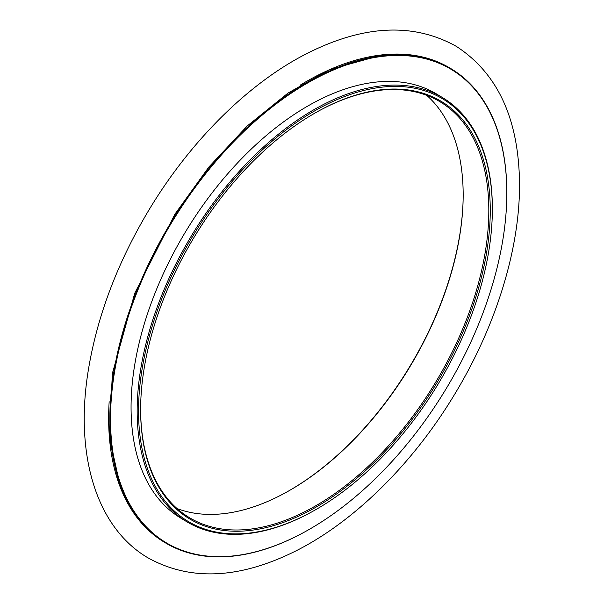 <?xml version="1.0" encoding="UTF-8"?>
<svg xmlns="http://www.w3.org/2000/svg" width="604" height="604" viewBox="0 0 604 604"><rect width="100%" height="100%" fill="white"/><g stroke="black" fill="none" stroke-linecap="round" stroke-linejoin="round"><path stroke-width="0.91" d="M141.064 395.514A243.752 141.532 -58.9 0 1 317.402 111.702A243.752 141.532 -58.9 0 1 490.237 213.793A243.752 141.532 -58.9 0 1 311.468 509.685A243.752 141.532 -58.9 0 1 140.687 404.182A243.752 141.532 -58.9 0 1 141.064 395.514M138.98 396.534A246.659 143.224 -58.9 0 1 324.272 105.662A246.659 143.224 -58.9 0 1 492.275 214.971A246.659 143.224 -58.9 0 1 313.453 510.954A246.659 143.224 -58.9 0 1 138.98 396.534M313.453 510.954L312.766 511.331A247.632 143.79 -58.9 0 1 186.704 521.682A247.632 143.79 -58.9 0 1 137.606 396.466A247.632 143.79 -58.9 0 1 254.352 155.658A247.632 143.79 -58.9 0 1 442.815 97.78A247.632 143.79 -58.9 0 1 492.298 214.186L492.275 214.971M186.704 521.682L180.619 518.005A247.632 143.79 -58.9 0 1 131.513 392.781A247.632 143.79 -58.9 0 1 248.259 151.982A247.632 143.79 -58.9 0 1 436.73 94.096L442.815 97.78M111.023 402.815A276.277 160.422 -58.9 0 1 318.565 77.018A276.277 160.422 -58.9 0 1 506.741 199.456A276.277 160.422 -58.9 0 1 306.447 530.976A276.277 160.422 -58.9 0 1 111.023 402.815M306.273 531.067A276.768 160.702 -58.9 0 1 306.107 531.165A276.768 160.702 -58.9 0 1 165.209 542.732A276.768 160.702 -58.9 0 1 110.336 402.785A276.768 160.702 -58.9 0 1 240.815 133.65A276.768 160.702 -58.9 0 1 451.452 68.962A276.768 160.702 -58.9 0 1 506.756 199.063A276.768 160.702 -58.9 0 1 506.748 199.26M165.209 542.732L164.016 542.014A276.768 160.702 -58.9 0 1 109.143 402.06A276.768 160.702 -58.9 0 1 109.165 401.698M300.143 85.187A276.768 160.702 -58.9 0 1 450.259 68.237L451.452 68.962M286.749 492.034A243.752 141.532 121.1 0 0 462.747 208.41A243.752 141.532 121.1 0 0 463.109 200.135M177.07 508.576A242.778 140.966 121.1 0 0 287.089 491.845A242.778 140.966 121.1 0 0 462.724 209.165A242.778 140.966 121.1 0 0 463.102 200.52A242.778 140.966 121.1 0 0 426.734 95.349M317.055 111.891A242.778 140.966 -58.9 0 1 440.308 101.933A242.778 140.966 -58.9 0 1 435.416 382.626A242.778 140.966 -58.9 0 1 189.218 517.53A242.778 140.966 -58.9 0 1 140.694 403.789M506.741 199.456L506.756 199.063M88.441 369.467C97.259 316.421 116.98 264.008 147.61 212.215C188.848 142.687 247.338 84.039 306.092 53.945C363.215 24.855 413.295 22.333 456.322 46.372C497.175 72.941 518.224 117.788 519.485 180.921C520.64 246.326 496.677 324.846 455.039 393.642C413.128 463.593 353.808 522.226 294.548 551.588C238.61 579.176 189.588 581.161 147.482 557.552C95.621 526.711 74.451 453.445 88.441 369.467M120.8 488.636L109.203 436.518L112.412 373.325L134.73 293.272L174.858 214.231L208.856 167.029L247.172 126.025L288.01 93.076L329.384 69.671L382.679 54.836"/></g></svg>
